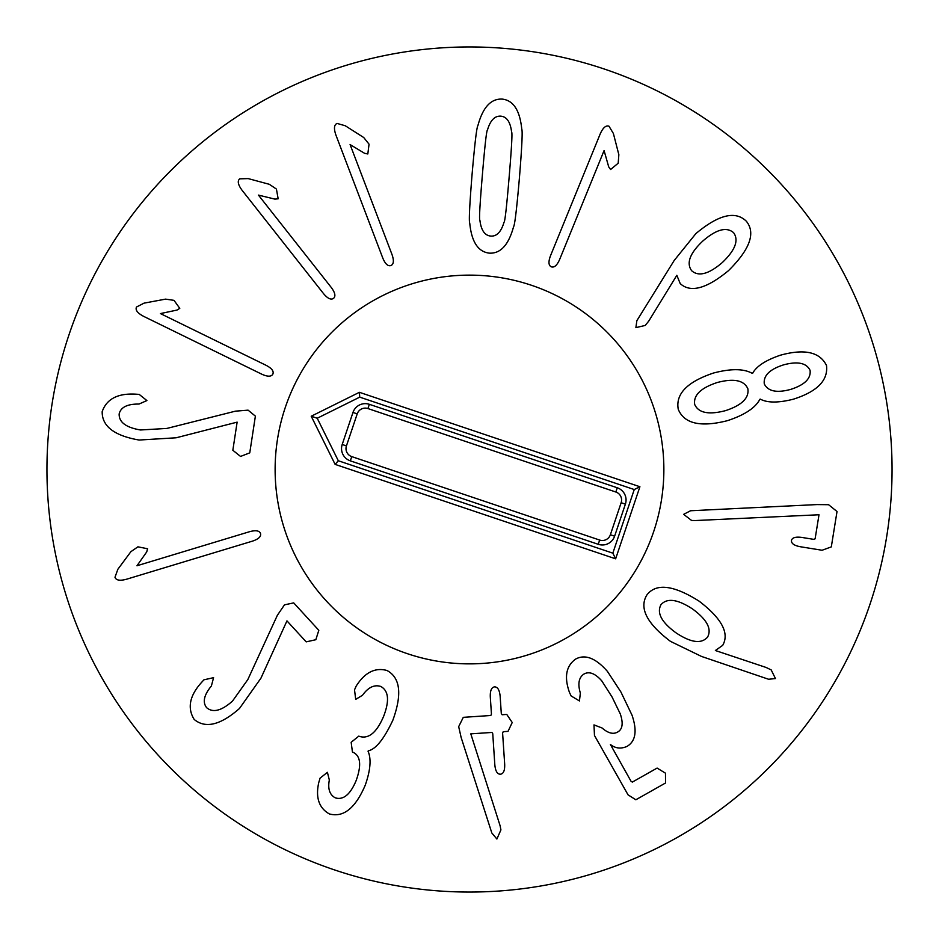 <?xml version="1.0" encoding="UTF-8"?>
<svg xmlns="http://www.w3.org/2000/svg" width="939" height="939" viewBox="0 0 939 939"><rect width="100%" height="100%" fill="white"/><g stroke="black" fill="none" stroke-linecap="round" stroke-linejoin="round"><path stroke-width="1.41" d="M255.385 416.13L249.762 452.856L240.548 456.436L232.837 450.262L237.133 422.139L176.156 437.785L139.101 440.039C114.265 435.708 101.952 426.236 102.187 411.634C106.635 398.946 117.845 393.124 135.838 394.169L139.183 394.392L146.895 400.566L139.019 404.052C127.34 403.934 120.72 407.233 119.159 413.935C118.877 422.174 125.99 427.515 140.486 429.98L166.86 428.43L235.431 411.165L248.072 410.155L255.385 416.13M272.85 374.121C271.312 376.809 267.627 376.844 261.805 374.203L143.702 316.384C137.564 313.168 135.157 310.046 136.484 307.03L144.043 303.144L165.557 299.13L174.008 300.351L179.783 308.356L177.013 310.07L160.428 313.579L266.148 365.341C271.805 368.323 274.035 371.245 272.85 374.121M333.556 298.356C331.009 300.116 327.676 298.555 323.568 293.661L242.156 190.382C238.025 184.83 237.203 180.981 239.691 178.833L248.201 178.598L269.329 184.302L276.418 189.068L278.155 198.786L274.916 199.127L258.436 195.101L331.326 287.545C335.129 292.686 335.869 296.29 333.556 298.356M390.917 265.549C387.96 266.465 385.248 263.976 382.795 258.084L335.962 135.193C333.674 128.666 334.049 124.746 337.066 123.432L345.259 125.756L363.722 137.517L369.05 144.172L367.818 153.973L364.614 153.327L350.094 144.571L392.021 254.563C394.11 260.608 393.746 264.27 390.917 265.549M691.656 270.714C686.139 263.178 689.848 253.284 702.795 241.053C716.328 229.327 726.61 226.557 733.629 232.731C739.005 240.255 735.225 250.208 722.279 262.58C708.745 274.165 698.546 276.876 691.656 270.714M635.891 327.629L636.853 320.692L674.179 260.49L695.869 233.611C718.57 214.644 735.39 210.512 746.329 221.228C755.883 232.942 749.921 249.434 728.441 270.69C706.551 288.754 690.47 293.05 680.223 283.601L676.831 275.315L648.755 321.079L645.246 325.434L635.891 327.629M764.287 383.887C763.301 375.6 769.745 369.25 783.631 364.848C797.657 361.092 806.472 362.923 810.075 370.342C811.085 378.523 804.688 384.849 790.873 389.345C776.823 393.195 767.961 391.375 764.287 383.887M725.577 410.625C708.816 415.026 698.522 412.972 694.696 404.474C693.275 395.249 700.799 387.936 717.255 382.513C733.829 378.159 744.028 380.236 747.855 388.746C749.275 397.96 741.845 405.261 725.577 410.625M678.263 409.334C675.434 393.969 687.195 381.868 713.534 373.018C730.918 368.475 743.817 368.593 752.245 373.37L752.655 373.252C756.529 366.198 765.755 360.189 780.332 355.224C804.488 348.557 819.876 351.972 826.496 365.482C828.28 380.365 817.223 391.61 793.338 399.204C778.408 402.972 767.398 402.948 760.32 399.134L759.897 399.263C755.426 407.843 744.674 414.968 727.619 420.613C700.705 427.515 684.249 423.759 678.263 409.334M683.651 514.349L690.552 510.757L816.977 504.583L828.574 504.701L837.025 511.509L831.308 546.897L822.083 550.254L800.31 546.733C794.171 545.594 791.225 543.505 791.471 540.453C792.176 537.624 795.626 536.615 801.812 537.425L813.561 539.326L815.111 538.833L819.008 514.76L695.588 520.535L691.632 520.488L683.651 514.349M260.526 533.54C261.242 536.568 258.565 539.092 252.509 541.122L126.636 579.199C119.957 581.018 116.072 580.372 114.981 577.262L117.868 569.269L130.897 551.674L137.916 546.827L147.599 548.752L146.73 551.897L136.977 565.759L249.657 531.674C255.819 530.019 259.446 530.641 260.526 533.54M293.707 602.885L318.814 630.292L315.833 639.717L306.184 641.865L286.958 620.879L260.925 678.204L239.468 708.487C220.524 725.131 205.43 728.781 194.197 719.45C187.096 708.029 189.584 695.635 201.674 682.289L203.939 679.813L213.587 677.665L211.381 685.998C203.963 695.024 202.378 702.243 206.627 707.666C212.86 713.041 221.487 710.858 232.496 701.093L247.826 679.578L277.345 615.327L284.482 604.845L293.707 602.885M386.985 670.493C400.319 677.653 402.279 694.238 392.854 720.225C384.004 739.04 375.8 749.252 368.229 750.848L368.065 751.259C371.421 758.853 370.494 770.156 365.259 785.157C355.4 808.209 343.428 817.799 329.343 813.925C318.978 808.045 315.445 797.61 318.744 782.621L320.07 778.149L327.406 772.328L329.331 779.992C327.652 788.854 329.648 794.817 335.305 797.857C343.369 800.263 350.317 794.5 356.151 780.567C361.644 765.308 360.623 755.883 353.099 752.292L352.43 752.022L351.163 742.291L358.804 736.129L359.614 736.446C368.734 739.169 376.739 732.479 383.617 716.363C389.615 700.729 388.664 690.764 380.753 686.444C374.262 684.414 368.182 687.348 362.524 695.236L355.705 699.391L354.519 689.848L356.163 686.127C364.825 672.453 375.107 667.23 386.985 670.493M490.804 715.495L491.449 714.145L490.299 696.914C490.076 690.67 491.496 687.325 494.571 686.879C497.682 686.914 499.536 690.036 500.147 696.257L501.297 713.487L502.107 714.743L506.743 714.426L512.225 722.502L508.022 731.364L503.234 731.681L502.6 733.042L504.677 764.17C504.912 770.508 503.48 773.853 500.405 774.206C497.306 774.264 495.452 771.142 494.83 764.839L492.752 733.699L491.942 732.443L470.791 733.852L500.053 825.581L500.921 829.888L496.884 839.032L491.825 832.975L461.155 737.549L458.678 726.657L463.291 717.337L490.804 715.495M575.748 659.014C585.232 653.978 595.807 658.122 607.451 671.432L620.914 691.996L632.041 715.225C637.346 730.894 635.668 741.294 627.006 746.411C620.902 749.087 615.362 748.442 610.397 744.474L631.055 781.307L632.334 782.093L657.1 768.079L665.481 773.184L665.528 782.997L635.832 799.782L628.05 794.852L594.469 735.472L593.988 724.896L602.075 727.995C608.003 733.148 613.12 734.533 617.439 732.15C622.545 729.486 623.484 723.394 620.268 713.875L612.064 696.996L601.829 680.951C595.291 673.521 589.41 671.185 584.175 673.92C578.847 677.265 577.567 683.662 580.349 693.099L579.445 700.94L571.135 695.963L569.457 692.419C564.01 676.984 566.1 665.845 575.748 659.014M676.033 632.851C661.561 622.299 656.549 612.921 660.986 604.681C667.113 597.744 677.653 599.199 692.618 609.024C706.997 619.623 711.973 628.989 707.56 637.111C701.41 644.154 690.904 642.734 676.033 632.851M646.924 594.892C656.185 582.955 673.592 585.044 699.144 601.183C721.786 618.543 729.638 633.262 722.69 645.351L715.377 650.516L766.177 667.488L771.201 669.93L775.45 678.557L768.595 679.261L701.527 656.443L670.469 641.36C646.748 623.426 638.907 607.944 646.924 594.892M551.31 266.829C548.517 265.479 548.247 261.805 550.477 255.819L600.15 134.054C602.944 127.727 605.89 125.11 608.988 126.213L613.39 133.502L618.848 154.7L618.191 163.21L610.608 169.513L608.707 166.86L604.082 150.557L559.609 259.551C557.027 265.385 554.256 267.815 551.31 266.829M504.043 222.191C501.144 231.898 496.719 236.522 490.792 236.076C484.712 235.513 481.085 230.208 479.888 220.16C479.043 219.855 479.864 204.772 482.376 174.924C484.876 145.228 486.566 130.263 487.458 130.052C490.311 120.333 494.783 115.708 500.863 116.166C506.79 116.718 510.37 122.023 511.614 132.07C512.459 132.446 511.626 147.47 509.138 177.166C506.626 207.014 504.936 222.027 504.043 222.191M489.348 253.143C478.104 251.863 471.566 241.839 469.735 223.095C468.807 221.404 469.594 205.054 472.106 174.055C474.794 143.233 476.73 127.023 477.939 125.462C482.869 107.281 490.98 98.489 502.295 99.1C513.398 100.379 519.889 110.391 521.767 129.136C522.694 130.885 521.908 147.188 519.408 178.034C516.708 209.021 514.76 225.266 513.563 226.768C508.586 244.95 500.522 253.741 489.348 253.143M892.05 469.5A422.55 422.55 0 0 1 258.225 835.44A422.55 422.55 0 0 1 258.225 103.56A422.55 422.55 0 0 1 892.05 469.5M275.127 469.5A194.373 194.373 0 0 1 566.687 301.173A194.373 194.373 0 0 1 566.687 637.827A194.373 194.373 0 0 1 275.127 469.5M342.207 444.487L352.982 412.444A12.923 12.923 0 0 1 369.356 404.322L617.263 487.775A12.923 12.923 0 0 1 625.386 504.137L614.611 536.181A12.923 12.923 0 0 1 598.237 544.303L350.329 460.849A12.923 12.923 0 0 1 342.207 444.487L346.432 445.908A8.451 8.451 0 0 0 351.749 456.612L599.669 540.066A8.451 8.451 0 0 0 610.373 534.749L621.149 502.717A8.451 8.451 0 0 0 615.843 492.013L367.924 408.559A8.451 8.451 0 0 0 357.219 413.876L346.432 445.908M338.31 460.756L317.218 418.242L359.731 397.138L634.248 489.548L612.838 553.153L338.31 460.756L335.129 464.394L311.22 416.223L317.218 418.242M311.22 416.223L359.402 392.314L359.731 397.138M359.402 392.314L639.905 486.731L634.248 489.548M639.905 486.731L615.644 558.822L612.838 553.153M615.644 558.822L335.129 464.394M407.491 653.72A194.373 194.373 0 0 1 340.963 323.697A194.373 194.373 0 0 1 660.035 431.095A194.373 194.373 0 0 1 407.491 653.72M357.219 413.876L352.982 412.444M367.924 408.559L369.356 404.322M615.843 492.013L617.263 487.775M621.149 502.717L625.386 504.137M610.373 534.749L614.611 536.181M599.669 540.066L598.237 544.303M351.749 456.612L350.329 460.849"/></g></svg>
